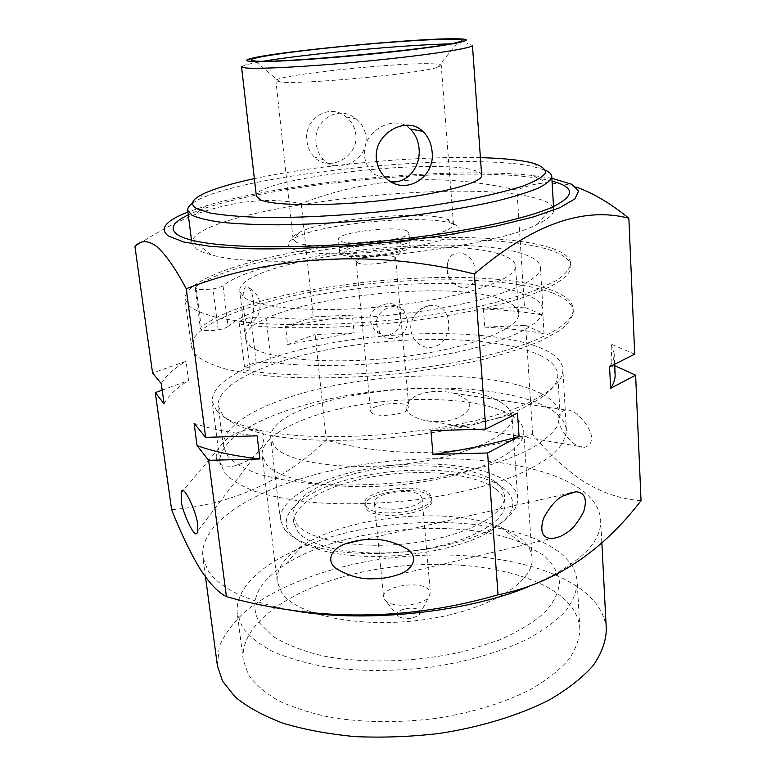 <?xml version="1.0" encoding="UTF-8"?>
<svg xmlns="http://www.w3.org/2000/svg" width="776" height="776" viewBox="0 0 776 776"><rect width="100%" height="100%" fill="white"/><g stroke="black" fill="none" stroke-linecap="round" stroke-linejoin="round"><path stroke-width="0.58" stroke-dasharray="3.88 2.91" d="M558.351 551.523C520.56 523.548 438.547 515.371 366.049 528.592C293.648 541.658 233.489 576.713 237.252 613.36L242.345 627.173C248.912 636.01 258.874 644.061 272.24 651.307C287.459 657.932 305.414 663.16 326.095 666.982C359.404 671.599 394.78 671.599 432.222 666.982C469.16 661.171 500.995 651.84 527.728 638.987C543.704 630.17 556.353 620.848 565.685 611.013C572.989 601.119 576.82 591.39 577.198 581.825C576.296 570.428 570.011 560.32 558.351 551.523M561.067 596.278C523.48 566.189 442.068 556.867 370.23 570.467C298.488 583.901 239.144 620.887 243.247 659.93L248.417 674.664C255.003 684.112 264.955 692.735 278.254 700.544C293.396 707.683 311.215 713.357 331.721 717.577C364.739 722.698 399.756 722.941 436.772 718.295C473.302 712.368 504.759 702.668 531.153 689.185C546.925 679.922 559.409 670.086 568.604 659.697C575.792 649.211 579.546 638.881 579.876 628.705C578.935 616.551 572.659 605.746 561.067 596.278M543.384 555.102L520.783 542.531C458.849 516.748 341.615 527.622 285.481 564.356C256.972 582.805 248.349 602.37 259.62 623.041L272.812 636.233C285.51 644.196 301.835 650.676 321.788 655.672C364.157 664.159 419.244 662.355 466.618 650.647L499.123 640.093C518.222 631.664 533.529 622.381 545.043 612.274C554.103 601.972 558.933 591.797 559.525 581.748C557.789 572.019 552.405 563.133 543.384 555.102M281.95 593.097L277.187 581.563C276.295 568.818 284.608 556.877 302.116 545.751C348.725 515.429 449.614 506.068 501.005 527.302L519.6 537.555C527.311 543.578 531.473 550.368 532.103 557.915C534.586 581.893 488.996 610.353 425.122 619.51C361.325 628.861 297.557 615.804 281.95 593.097M511.219 415.102C484.224 399.145 420.776 395.178 363.789 404.131C306.811 412.987 260.115 434.638 262.123 455.531L266.702 464.746C282.086 482.808 347.221 492.13 412.929 483.254C478.714 474.534 525.934 450.555 523.722 431.262C523.179 425.18 519.018 419.797 511.219 415.102M216.911 411.173L212.246 401.861C210.083 377.058 273.191 351.46 347.745 340.295C422.425 329.034 506.097 331.847 544.228 349.501C555.955 355.059 562.173 361.665 562.881 369.337C563.492 379.125 553.87 389.29 534.024 399.824C475.727 432.959 309.614 448.373 246.215 426.519C232.034 422.212 222.266 417.09 216.911 411.173M547.788 407.681C509.9 387.059 426.975 382.684 353.148 394.48C279.447 406.158 217.406 434.434 220.025 462.622L224.827 473.253C231.258 479.937 241.181 485.921 254.586 491.237C269.922 496.01 288.071 499.637 309.061 502.13C342.905 504.933 378.969 504.109 417.245 499.676C455.046 494.312 487.677 486.339 515.138 475.775C531.57 468.578 544.606 461.08 554.258 453.271C561.834 445.463 565.888 437.868 566.402 430.486C565.636 421.766 559.438 414.161 547.788 407.681M606.337 629.743C605.212 614.99 597.462 601.992 583.086 590.749C538.234 556.44 444.988 546.517 363.081 562.212C316.472 571.621 274.481 588.48 246.37 610.508C233.615 621.915 224.574 633.963 219.239 646.641L217.425 665.818M527.68 587.034C577.354 565.917 601.691 543.559 600.673 519.978C599.644 507.368 591.846 496.378 577.276 487.018C531.803 458.441 437.004 451.496 353.361 466.124C269.922 480.635 198.947 517.805 202.808 556.887L207.677 569.953C218.784 587.636 245.575 600.847 288.071 609.596M406.168 407.594C405.499 411.571 410.436 415.587 420.99 419.632C434.026 422.784 446.394 422.192 458.082 417.847C466.628 413.288 470.353 409.175 469.257 405.518C470.023 401.376 464.814 397.254 453.611 393.151C440.312 390.212 428.042 390.968 416.78 395.401C408.574 399.96 405.043 404.024 406.168 407.594M558.953 419.544C556.858 424.55 571.427 448.441 584.609 447.306C589.75 445.676 591.942 442.514 591.186 437.829C593.407 432.465 577.984 408.283 565.326 409.98C560.272 411.765 558.148 414.956 558.953 419.544M171.612 509.725C231.403 504.623 282.978 481.459 326.337 440.235C394.683 458.247 463.466 456.278 532.666 434.317C548.525 453.698 565.529 469.431 583.678 481.518C602.05 492.896 621.169 499.269 641.044 500.656M216.368 458.092C216.067 463.67 221.645 466.405 233.11 466.289C247.505 462.38 257.205 455.735 262.21 446.375L264.16 437.712C264.558 432.475 259.436 429.642 248.786 429.235C234.818 432.28 224.836 438.653 218.842 448.344C216.679 452.544 215.854 455.793 216.368 458.092M575.947 186.987L567.45 184.62L546.944 182.758C536.197 183.466 526.186 185.92 516.932 190.13C441.195 172.699 369.289 177.171 301.214 203.545C268.224 197.22 232.742 200.916 194.766 214.632C174.969 222.518 155.035 233.178 134.956 246.613M552.037 181.138L548.225 180.207C474.466 163.106 251.705 184.407 188.277 214.884M534.974 197.948C458.063 176.501 189.635 209.753 191.905 243.227L196.231 248.912C199.374 251.046 204.233 252.947 210.82 254.635C265.421 272.395 486.785 251.86 537.196 224.361C548.496 219.026 553.996 214.127 553.686 209.666C553.133 204.883 546.896 200.974 534.974 197.948M419.574 610.693L419.544 614.553C412.813 619.18 405.712 619.84 398.243 616.532L397.748 616.066C391.987 610.334 414.636 604.805 419.574 610.693M385.012 600.197L385.982 601.099C393.713 608.238 422.464 605.571 428.75 597.132L430.389 592.903L428.711 589.624C420.301 579.944 381.501 586.423 383.596 597.239L385.012 600.197M420.398 495.408L422.066 498.202C424.317 507.514 383.373 513.731 375.749 505.166L374.352 502.635C372.393 493.323 411.978 487.173 420.398 495.408M366.631 507.135L364.769 503.682C362.091 490.597 417.304 482.012 429.293 493.488L431.689 497.474C434.929 510.55 377.029 519.27 366.631 507.135M429.497 495.883C417.507 484.35 362.324 492.954 365.011 506.088L366.873 509.56C377.272 521.744 435.132 513.014 431.892 499.88L429.497 495.883M494.884 481.586C473.67 466.434 421.901 461.749 375.245 469.422C328.578 476.978 291.078 496.601 292.988 515.633L297.286 524.77C310.885 541.386 363.769 550.077 416.101 542.55C468.51 535.178 506.359 513.877 504.439 496.019C503.973 490.684 500.792 485.873 494.884 481.586M495.398 488.676C474.194 473.302 422.493 468.491 375.904 476.202C329.305 483.797 291.883 503.605 293.813 522.878L298.12 532.132C311.729 548.962 364.555 557.828 416.799 550.271C469.121 542.88 506.893 521.365 504.953 503.294C504.487 497.891 501.306 493.012 495.398 488.676M502.266 487.163C520.366 501.218 515.051 516.651 486.329 533.471C446.646 555.606 360.753 563.58 317.675 549.117C304.725 545.043 295.685 539.941 290.544 533.801C273.424 512.81 309.42 487.056 362.004 476.212C414.442 465.134 477.288 469.305 502.266 487.163M284.899 529.998C290.214 536.381 299.643 541.697 313.184 545.945C358.221 561.029 448.664 552.638 490.17 529.523C509.105 519.222 518.271 508.736 517.66 498.076C517.126 491.887 513.411 486.348 506.505 481.44C482.226 464.455 424.317 459.382 372.325 467.996C320.323 476.503 278.215 498.502 280.369 520.085L284.899 529.998M500.947 402.424C507.902 406.546 511.617 411.261 512.092 416.566C514.09 433.813 470.566 455.25 410.223 463.233C349.957 471.362 289.855 463.437 275.276 447.432L270.853 438.944C264.839 398.369 451.884 370.356 500.947 402.424M542.356 394.169C553.501 400.203 559.438 407.274 560.156 415.402L557.537 425.937C552.628 433.231 544.277 440.516 532.462 447.781C506.127 462.089 463.466 474.408 415.296 480.907C378.154 485.213 343.147 486.115 310.255 483.613C289.855 481.363 272.182 478.026 257.244 473.602C244.168 468.675 234.468 463.078 228.163 456.821L223.401 446.646C220.956 420.194 281.319 393.374 353.177 382.17C425.132 370.86 505.826 374.827 542.356 394.169M539.941 355.272C551.135 360.704 557.081 367.145 557.76 374.595C558.361 384.256 548.962 394.256 529.552 404.606C472.923 436.878 313.087 451.71 251.492 430.399C237.718 426.179 228.202 421.184 222.925 415.393L218.24 406.09C216.097 381.831 277.158 356.747 349.559 345.883C422.076 334.912 503.255 337.851 539.941 355.272M400.009 315.289C404.112 330.906 386.07 342.953 374.08 329.383L369.706 320.566C368.464 306.762 392.84 298.382 397.564 307.257L400.009 315.289M407.119 319.12C409.767 334.417 390.9 345.834 380.25 333.05L376.457 324.494C374.827 309.925 397.079 300.564 403.927 310.613L407.119 319.12M371.743 412.89L370.637 411.212C369.163 405.062 401.056 400.474 407.633 405.838L408.904 407.662C410.572 413.802 377.805 418.439 371.743 412.89M394.353 256.895C387.777 253.51 354.894 257.651 356.194 261.725L358.24 263.19C364.652 265.479 387.981 263.316 393.859 259.892L395.605 258.078L394.353 256.895M345.941 253.762C332.555 248.058 391.182 238.979 403.481 244.712C406.343 245.924 406.139 247.408 402.86 249.164C393.878 254.353 357.212 257.748 347.425 254.315L345.941 253.762M406.614 230.773C394.567 225.409 336.328 232.596 338.414 239.27L340.189 240.987C350.461 246.797 411.775 239.377 408.952 232.732L406.614 230.773M407.769 244.052C395.721 238.358 337.628 245.623 339.752 252.636L341.527 254.441C351.809 260.59 412.948 253.102 410.097 246.108L407.769 244.052M452.631 223.701L451.787 223.43C423.803 213.875 320.352 223.469 294.599 238.009C287.217 241.937 286.228 245.42 291.621 248.446C303.93 255.44 358.434 255.692 404.092 248.388C449.935 241.181 470.712 229.405 452.631 223.701M296.335 242.18L293.037 238.736C292.882 236.796 294.861 234.759 298.964 232.616C322.903 219.191 420.505 210.131 446.501 218.929L447.286 219.181C451.215 220.481 453.271 222.043 453.456 223.857C454.377 230.336 425.17 239.425 385.827 244.042C346.532 248.708 306.753 247.67 296.335 242.18M435.142 63.971C405.285 61.479 273.307 75.204 275.897 80.714L279.748 81.916C298.333 85.02 419.971 73.739 437.664 67.269L441.234 65.378C441.137 64.699 439.1 64.224 435.142 63.971M316.162 143.376C312.592 120.707 338.404 103.809 356.048 118.825C361.791 123.481 365.118 129.505 366.02 136.896C368.697 160.069 337.23 175.531 323.417 159.672C319.334 155.336 316.909 149.904 316.162 143.376M410.145 128.991C395.052 113.121 361.451 131.105 364.536 155.918C365.38 163.144 368.445 169.275 373.722 174.299L385.526 177.743M355.864 134.655C358.648 157.373 328.423 172.767 314.241 157.004C310.099 152.707 307.655 147.362 306.918 140.98C303.455 118.815 329.422 102.354 346.28 116.992C351.79 121.551 354.981 127.439 355.864 134.655M449.993 43.883L467.938 44.125L472.438 45.347M481.663 175.279C481.421 173.067 478.258 171.254 472.206 169.818C428.682 158.159 252.879 178.975 256.371 196.173M192.564 203.118L198.792 199.5C252.084 172.611 465.765 151.776 533.063 166.539L545.664 170.371M480.412 157.654C415.247 155.908 318.102 164.919 254.363 178.625M241.54 66.765L245.74 64.738L263.336 61.207M551.872 178.276L533.005 175.531C449.964 166.355 285.888 181.574 205.96 205.873L187.908 212.042M634.72 354.157L611.042 344.059L612.022 364.507L614.728 365.729M532.666 434.317L525.643 325.357L544.024 333.69L542.89 315.007L524.469 307.15L516.932 190.13M524.469 307.15L483.429 309.052L484.738 327.142L525.643 325.357M326.337 440.235L315.114 334.543L354.128 332.836L352.382 315.085L313.242 316.889L301.214 203.545M313.242 316.889L285.539 326.57L287.547 344.554L315.114 334.543M162.213 390.095L188.597 380.512L186.056 361.306L152.562 372.994M161.311 383.616C165.55 375.953 173.795 368.522 186.056 361.306M164.095 403.782C168.256 395.779 176.424 388.019 188.597 380.512M257.137 435.84C231.296 433.124 210.286 428.973 194.107 423.376M517.495 413.142C491.528 420.35 462.671 426.199 430.942 430.699M612.022 364.507L615.125 374.139M611.042 344.059L614.136 353.235C614.359 357.581 612.836 362.101 609.587 366.796M484.738 327.142C506.301 328.209 526.07 330.392 544.024 333.69M483.429 309.052C505.06 309.964 524.877 311.942 542.89 315.007M287.547 344.554L354.128 332.836M285.539 326.57L352.382 315.085M223.022 285.665L228.047 326.463C269.204 289.69 466.91 269.224 526.768 294.899C537.021 299.041 542.424 304.017 542.987 309.837C544.189 323.767 509.231 341.692 450.39 353.526C391.676 365.35 317.064 368.823 271.202 362.285L265.964 316.899L250.803 317.452C243.276 319.004 239.386 320.74 239.134 322.67C239.338 323.757 241.152 324.504 244.585 324.921L250.115 371.074C304.299 378.979 393.568 374.915 463.544 360.743C533.684 346.591 574.56 325.29 573.173 308.926C572.455 301.631 565.5 295.472 552.318 290.447C479.161 261.318 254.576 284.268 201.226 327.142L196.018 286.577L195.164 287.799C196.619 289.71 202.584 290.069 213.051 288.856C217.998 287.925 221.325 286.868 223.022 285.665C265.033 252.685 464.087 232.344 524.188 254.324C534.47 257.875 539.873 262.21 540.406 267.351C541.512 279.661 506.136 295.928 446.685 307.083C387.37 318.238 312.078 322.166 265.964 316.899M428.885 305.715L431.291 305.463C453.902 303.639 454.911 343.399 432.329 347.134C418.962 349.918 407.09 334.999 411.726 321.516C414.665 312.932 420.388 307.674 428.885 305.715M249.862 345.824C265.159 359.589 332.885 365.389 401.842 356.824C470.877 348.385 520.648 328.432 518.64 313.436C518.184 308.683 513.906 304.57 505.797 301.107C449.954 274.704 240.541 303.329 245.439 338.782L249.862 345.824M244.091 297.499C259.281 309.304 327.52 313.504 397.225 305.143C466.997 296.898 517.408 278.856 515.516 265.829C515.099 261.696 510.821 258.175 502.683 255.255C446.636 233.013 235.458 260.59 239.755 291.417L244.091 297.499M253.587 301.292C254.024 315.589 252.219 323.388 248.184 324.707C246.205 323.437 244.741 318.577 243.809 310.138C241.831 296.354 243.47 282.192 248.698 287.78C251.055 290.311 252.685 294.812 253.587 301.292M447.083 269.447L447.577 263.239C451.516 245.09 475.125 252.549 475.154 271.678C475.465 281.436 471.924 286.887 464.504 288.032C454.988 286.994 449.178 280.796 447.083 269.447M549.806 247.563C507.523 234.362 416.469 234.488 335.028 245.555C253.781 256.555 183.718 278.943 185.105 299.274L189.489 306.413C196.047 311.03 206.542 315.046 220.995 318.451L247.728 322.389C288.817 326.318 345.553 325.192 401.822 318.965C429.642 315.473 455.716 311.225 480.043 306.21C502.79 300.884 522.151 295.239 538.146 289.273L556.625 280.34C565.248 274.423 569.933 268.816 570.68 263.51C570.001 257.118 563.046 251.802 549.806 247.563M244.585 324.921C299.07 331.313 389.174 326.686 459.887 313.339C530.765 299.992 572.116 280.65 570.835 266.197C570.147 259.756 563.192 254.392 549.951 250.105C476.464 225.234 250.415 248.058 196.018 286.577M552.473 292.95C510.414 277.148 419.971 275.946 339.238 287.489C258.699 298.944 189.548 323.66 191.352 347.008L195.853 355.262C202.449 360.656 212.944 365.409 227.339 369.522L253.927 374.41C294.735 379.512 350.936 379.037 406.595 372.722C434.104 369.124 459.877 364.633 483.923 359.24C506.398 353.468 525.527 347.279 541.308 340.674L559.535 330.692C568.032 324.038 572.63 317.665 573.318 311.574C572.601 304.231 565.646 298.023 552.473 292.95M228.047 326.463C226.379 327.792 223.1 328.946 218.192 329.936C207.813 331.168 201.876 330.692 200.402 328.51L201.226 327.142M250.115 371.074C246.7 370.559 244.886 369.686 244.673 368.464C244.886 366.291 248.718 364.38 256.167 362.722L271.202 362.285M218.192 329.936L213.051 288.856M256.167 362.722L250.803 317.452M243.247 659.93L237.252 613.36M302.116 545.751L285.481 564.356M501.005 527.302L520.783 542.531M277.187 581.563L262.123 455.531M220.025 462.622L212.246 401.861M601.837 542.482L600.673 519.978M584.609 447.306L420.99 419.632M361.713 540.057L567.343 493.681M262.21 446.375L197.521 531.327M419.544 614.553L428.75 597.132M398.243 616.532L385.982 601.099M422.066 498.202L430.389 592.903M365.011 506.088L364.769 503.682M293.813 522.878L292.988 515.633M486.329 533.471L490.17 529.523M317.675 549.117L313.184 545.945M517.66 498.076L512.092 416.566M560.156 415.402L557.76 374.595M529.552 404.606L534.024 399.824M251.492 430.399L246.215 426.519M380.25 333.05L374.08 329.383M356.194 261.725L370.637 411.212M339.752 252.636L338.414 239.27M298.964 232.616L294.599 238.009M446.501 218.929L451.787 223.43M293.037 238.736L275.897 80.714M314.241 157.004L323.417 159.672M462.186 39.004L467.938 44.125M533.568 163.27L538.874 167.946M553.686 209.666L553.501 206.542M191.905 243.227L191.507 240.124M203.147 193.922L198.792 199.5M250.444 58.646L245.74 64.738M346.28 116.992L356.048 118.825M453.456 223.857L441.234 65.378M437.664 67.269L457.956 42.205M279.748 81.916L255.197 61.013M410.097 246.108L408.952 232.732M393.859 259.892L402.86 249.164M358.24 263.19L347.425 254.315M395.605 258.078L408.904 407.662M403.937 310.604L397.564 307.257M223.401 446.646L218.24 406.09M280.369 520.085L270.853 438.944M504.953 503.294L504.439 496.019M431.892 499.88L431.689 497.474M374.352 502.635L383.596 597.239M537.196 224.361L552.337 207.076M210.82 254.635L192.758 240.424M205.96 205.873L194.757 214.622M533.005 175.531L546.944 182.758M218.842 448.344L182.932 490.762M398.651 574.531L551.426 538.515M614.136 353.235L614.66 364.254M565.326 409.98L453.611 393.151M205.485 576.888L202.808 556.887M566.402 430.486L562.881 369.337M532.103 557.915L523.722 431.262M579.876 628.705L577.198 581.825M540.406 267.351L542.987 309.837M518.64 313.436L515.516 265.829M248.194 324.717C256.613 320.129 260.532 313.145 259.95 303.775C258.903 296.626 255.149 291.291 248.708 287.77M447.568 263.239L446.869 270.135C448.402 280.214 454.28 286.179 464.504 288.032M431.291 305.463L428.594 305.977C420.252 308.334 414.626 313.514 411.707 321.506M191.352 347.008L185.105 299.274M245.439 338.782L239.755 291.417M573.318 311.574L573.173 308.926M570.835 266.197L570.68 263.51M195.164 287.799L200.402 328.51M239.134 322.67L244.673 368.464"/><path stroke-width="1.16" d="M205.485 576.888L217.425 665.818L222.537 681.153L235.361 697.178C247.612 707.178 263.559 715.879 283.221 723.28C304.784 729.721 328.849 734.164 355.408 736.628C382.888 737.811 410.795 736.763 439.129 733.485C481.101 727.025 519.435 715.2 549.515 699.816C567.925 689.039 582.466 677.632 593.165 665.575C601.516 653.431 605.901 641.48 606.337 629.743L601.837 542.482M288.071 609.596C357.348 623.613 462.603 613.69 527.68 587.034M565.141 533.713C571.699 530.192 577.916 522.752 583.785 511.394C587.364 498.91 584.735 492.362 575.879 491.761L562.91 495.971C556.373 499.172 549.932 506.582 543.607 518.193C539.63 531.191 542.24 537.972 551.435 538.515C556.741 538.049 561.31 536.449 565.141 533.713M369.987 539.533C362.925 539.407 354.981 540.756 346.144 543.569C332.274 548.002 325.144 560.127 336.105 568.575C349.064 576.18 361.655 579.565 373.886 578.731C381.171 578.925 389.426 577.528 398.651 574.531C412.444 569.991 419.156 557.789 407.933 549.437C394.78 541.929 382.131 538.631 369.987 539.533M614.728 365.729L635.631 375.206L641.044 500.656C601.448 552.24 553.792 583.62 498.056 594.804C406.964 621.052 316.414 621.673 226.417 596.647C217.542 592.069 208.453 582.32 199.16 567.411C189.877 551.794 180.692 532.569 171.612 509.725L155.297 392.608L162.213 390.095M197.395 524.295L197.521 531.327C195.95 543.733 180.381 507.232 181.322 500.074L181.196 492.818C182.564 480.519 198.21 516.409 197.395 524.295M187.908 212.042C165.792 220.675 159.196 228.629 168.14 235.904L183.495 241.947L210.228 246.361L247.515 248.708C305.055 250.066 383.169 244.653 450.293 234.439L496.155 226.107L533.306 216.979L559.826 207.716L574.88 198.889L578.605 190.974L571.834 184.3L551.872 178.276M155.297 392.608L164.095 403.782L161.311 383.616L152.562 372.994L134.956 246.613C140.31 240.308 147.207 240.007 155.636 245.711C164.376 252.636 174.581 266.973 186.25 288.691C271.891 255.576 374.527 248.97 474.388 274.006C531.628 224.846 583.115 206.251 628.851 218.24C610.334 203.186 592.699 192.768 575.947 186.987M188.277 214.884C172.999 222.062 169.323 228.619 177.267 234.575C180.517 236.758 185.687 238.707 192.758 240.424C223.595 248.029 296.219 249.154 374.236 241.918C452.243 234.682 523.412 220.209 552.337 207.076C575.297 195.833 575.191 187.191 552.037 181.138M254.334 60.945C239.745 59.607 274.714 53.66 324.455 48.325C374.061 42.971 432.222 38.79 453.776 39.217C463.156 39.421 464.543 40.42 457.956 42.205C436.859 48.859 277.158 63.671 255.197 61.013L254.334 60.945M376.409 158.993C377.243 166.384 380.279 172.631 385.526 177.733C404.548 196.764 435.724 177.762 432.067 151.456C431.281 143.162 428.177 136.46 422.736 131.357C406.789 115.003 373.227 133.579 376.409 158.993M391.279 181.962C408.273 183.262 420.873 166.103 419.069 148.585C418.293 140.466 415.325 133.928 410.145 128.991L422.736 131.357M250.153 61.401C263.685 62.837 328.801 58.695 387.515 52.399C446.375 46.123 478.181 40.042 462.186 39.004L457.578 38.8C420.689 37.723 275.16 51.614 250.444 58.646C245.371 60.004 245.274 60.926 250.153 61.401M472.438 45.347C473.399 48.034 430.651 54.776 372.781 60.538C314.959 66.319 258.146 69.462 245.226 67.89L241.54 66.765L256.371 196.173L260.251 199.771C273.404 205.97 329.111 206.494 385.332 200.159C441.612 193.884 482.924 182.622 481.663 175.279L472.438 45.347M254.363 178.625C231.413 183.524 214.341 188.626 203.147 193.922C191.72 199.451 189.606 204.389 196.813 208.734L210.054 213.002C223.294 215.301 240.802 216.785 262.56 217.464C309.081 218.095 371.607 213.895 427.275 206.241L465.94 199.985C489.064 195.426 508.096 190.78 523.034 186.027C535.246 181.361 542.754 176.996 545.538 172.951C545.693 169.178 541.697 165.948 533.568 163.27L527.961 161.941C516.098 159.594 500.248 158.159 480.412 157.654M545.664 170.371C549.553 172.165 551.59 174.212 551.775 176.501C550.989 180.081 546.488 183.96 538.263 188.131C527.855 192.419 513.867 196.745 496.32 201.11C466.987 207.706 432.28 213.313 392.21 217.93C351.664 222.12 313.688 224.419 278.274 224.827C256.39 224.72 237.572 223.895 221.82 222.373C208.143 220.491 198.171 218.095 191.924 215.185L187.685 210.277C187.443 207.997 189.063 205.611 192.564 203.118M263.336 61.207C306.927 53.903 405.8 44.727 449.993 43.883M226.417 596.647L208.637 460.313L197.046 445.599L194.107 423.376L205.64 437.363L186.25 288.691M205.64 437.363L257.137 435.84L259.911 458.965L208.637 460.313M498.056 594.804L487.59 452.98L432.959 454.416L430.942 430.699L485.834 429.079L474.388 274.006M485.834 429.079L517.495 413.142L519.066 436.442L487.59 452.98M635.631 375.206L610.625 388.339L609.587 366.796L634.72 354.157L628.851 218.24M259.911 458.965C234.168 455.997 213.206 451.545 197.046 445.599M519.066 436.442C493.226 443.872 464.523 449.857 432.959 454.416M614.66 364.254L615.125 374.139C615.358 378.698 613.855 383.431 610.625 388.339M346.144 543.569L361.713 540.057M567.343 493.681L575.879 491.761M553.501 206.542L551.775 176.501M191.507 240.124L187.685 210.277M182.932 490.762L181.196 492.818"/></g></svg>
